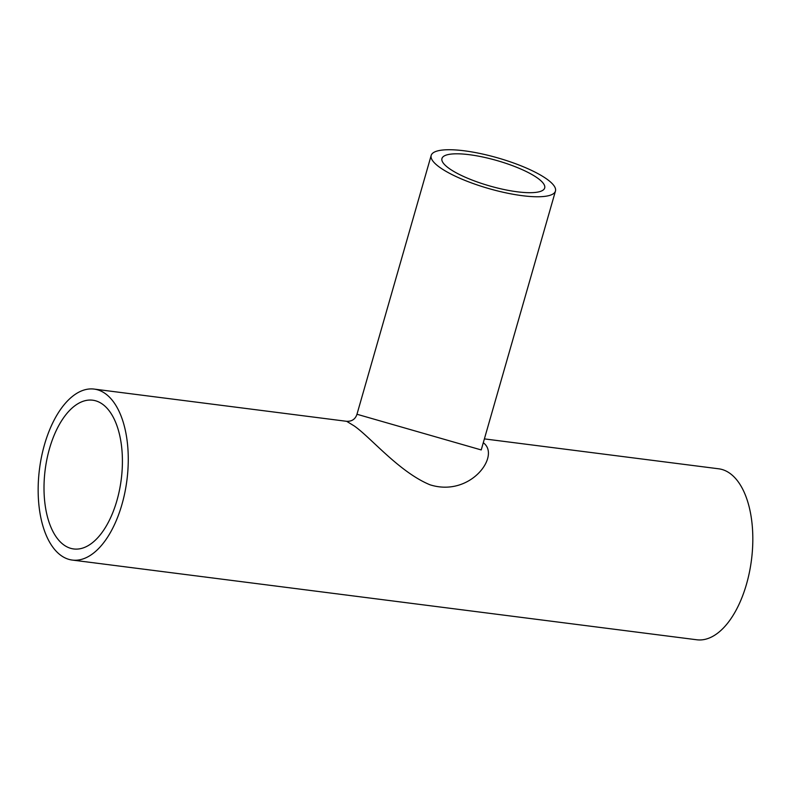 <?xml version="1.0" encoding="UTF-8"?>
<svg xmlns="http://www.w3.org/2000/svg" width="790" height="790" viewBox="0 0 790 790"><rect width="100%" height="100%" fill="white"/><g stroke="black" fill="none" stroke-linecap="round" stroke-linejoin="round"><path stroke-width="1.19" d="M484.398 438.894L718.673 468.796A86.189 44.062 97.3 0 1 730.789 474.01A86.189 44.062 97.3 0 1 749.424 572.237A86.189 44.062 97.3 0 1 696.849 639.782L72.295 560.071A86.189 44.062 97.3 0 1 39.5 469.003A86.189 44.062 97.3 0 1 94.119 389.085A86.189 44.062 97.3 0 1 106.225 394.299A86.189 44.062 97.3 0 1 124.869 492.526A86.189 44.062 97.3 0 1 72.295 560.071M94.119 389.085L346.662 421.317L354.216 425.948C370.629 437.295 399.039 471.936 429.918 484.764C470.376 497.651 501.008 455.435 483.292 442.756M481.219 449.935L356.971 414.256C355.362 419.154 351.925 421.505 346.672 421.317M548.428 180.278A64.642 15.978 -164 0 1 555.459 191.061A64.642 15.978 -164 0 1 488.921 188.603A64.642 15.978 -164 0 1 431.182 155.433A64.642 15.978 -164 0 1 464.273 150.801A64.642 15.978 -164 0 1 548.428 180.278M447.762 167.431A53.434 13.203 -164 0 1 441.956 158.523A53.434 13.203 -164 0 1 469.309 154.692A53.434 13.203 -164 0 1 521.469 169.317A53.434 13.203 -164 0 1 544.685 187.981A53.434 13.203 -164 0 1 503.911 189.501A53.434 13.203 -164 0 1 447.762 167.431M116.9 500.613A74.981 38.335 97.3 0 1 73.717 548.961A74.981 38.335 97.3 0 1 45.178 469.724A74.981 38.335 97.3 0 1 92.697 400.204A74.981 38.335 97.3 0 1 116.9 500.613M431.182 155.433L356.971 414.256M555.459 191.061L481.238 449.885"/></g></svg>
